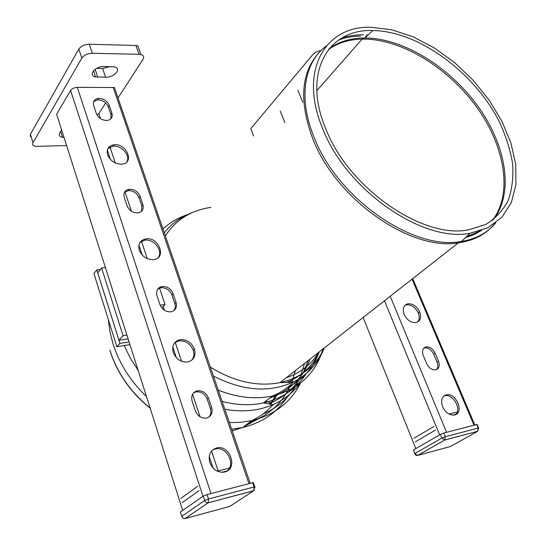 <?xml version="1.0" encoding="UTF-8"?>
<svg xmlns="http://www.w3.org/2000/svg" width="546" height="546" viewBox="0 0 546 546"><rect width="100%" height="100%" fill="white"/><g stroke="black" fill="none" stroke-linecap="round" stroke-linejoin="round"><path stroke-width="0.82" d="M253.644 135.988L250.791 128.638L312.681 54.73C314.83 52.436 317.601 51.065 320.993 50.607M452.463 415.117L455.849 414.284M448.976 414.018L457.214 411.991M415.335 441.864L435.339 430.125M413.902 438.315L433.852 426.501M477.224 424.727L476.678 424.508L443.748 433.06L440.335 434.439L413.534 449.938L414.789 453.617M477.634 431.32L450.341 446.553L417.779 455.384L444.724 440.049L477.73 431.265L478.187 428.064L445.263 436.718L444.724 440.049L441.844 438.097L414.967 453.508L417.431 455.507M413.534 449.938L415.329 454.675L416.359 455.446L417.526 455.48L444.819 439.987L477.73 431.265L478.61 427.975L478.187 428.064L476.678 424.508M478.719 428.289L477.095 424.413M443.748 433.06L445.263 436.718L441.844 438.097L440.335 434.439M105.596 77.218C114.414 77.573 122.236 68.373 114.285 66.837L104.252 66.489C95.175 66.086 87.483 75.505 95.591 76.925L105.596 77.218L102.621 68.482L96.608 68.4M110.156 66.571L102.621 68.482M61.63 129.921L59.719 133.094C58.627 135.244 59.562 136.657 62.51 137.319L64.032 137.462M66.605 145.564L35.674 146.383C32.999 145.816 32.112 144.588 33.013 142.697L81.845 58.094L78.822 49.051L30.426 134.261L33.013 142.697M31.402 137.442L30.139 136.07L30.426 134.261M78.822 49.051C81.02 46.014 84.507 44.403 89.291 44.219L92.356 53.262C87.565 53.474 84.064 55.085 81.845 58.094M92.356 53.262L139.059 54.293L135.92 45.495L89.291 44.219M135.92 45.495L137.742 45.727L140.882 54.511L139.059 54.293M118.011 97.946L143.079 59.255C144.376 56.941 143.646 55.358 140.882 54.511M159.35 287.53L165.042 304.538L161.841 307.958M160.176 305.187L165.042 304.538M105.433 267.601L101.631 268.004L97.754 272.918L118.953 340.24L123.082 335.722L126.925 335.142M101.631 268.004L123.082 335.722M128.105 338.848L118.953 340.24M199.133 490.588L182.118 502.716M197.72 486.24L180.767 498.464M229.409 468.12L217.226 471.123M227.177 470.973L221.806 472.297M180.473 512.496L180.344 512.093L203.146 496.157L207.077 494.553L252.655 482.719L253.726 482.998M252.655 482.719L254.115 486.977L253.713 490.731L208.156 502.818L208.524 498.962L254.115 486.977L255.194 487.244M203.146 496.157L205.248 501.76L206.593 502.723L208.156 502.818L185.162 518.523L183.067 518.161L181.702 516.359L204.586 500.559L208.524 498.962L207.077 494.553M184.855 518.639L229.757 506.422L253.713 490.731M181.852 516.755L180.344 512.093M129.955 344.663L116.858 346.703L93.932 273.58L96.792 269.936L100.416 269.547M129.095 341.96L119.915 343.379L116.858 346.703M96.792 269.936L119.915 343.379M322.911 129.184C298.027 70.755 325.143 25.28 371.43 27.3L391.994 29.846L413.336 36.916L434.548 48.068L454.77 62.756L473.211 80.33L489.141 100.095L501.904 121.273L510.926 143.025L515.731 164.448L515.943 184.596L511.363 202.484L501.972 217.151L488.001 227.675L469.956 233.279C422.754 242.711 346.567 190.267 322.911 129.184M325.989 129.293C301.87 72.85 327.907 28.672 372.782 30.542C418.407 31.04 474.208 72.161 499.249 121.608C505.828 135.729 510.278 149.672 512.592 163.452C513.574 176.863 512.134 189.128 508.285 200.252C503.023 210.442 495.461 218.543 485.606 224.556L468.14 229.934C422.42 238.943 348.921 188.302 325.989 129.293M276.733 394.178L271.144 402.655M270.331 403.685L269.922 404.19M256.654 419.635L244.54 426.098M150.17 408.19C130.665 392.513 117.254 373.321 109.937 350.621M417.499 322.126C419.492 319.826 419.744 316.762 418.27 312.933C415.376 307.282 411.459 304.586 406.517 304.839L404.893 305.385M404.177 314.448C402.286 308.695 403.528 305.139 407.91 303.781C412.858 303.528 416.782 306.231 419.683 311.896C421.621 317.615 420.4 321.185 416.025 322.611C411.049 322.904 407.098 320.181 404.177 314.448M474.836 425.02L446.56 432.33L390.213 296.266M455.357 414.742C462.169 409.732 452.996 393.4 444.772 395.782L443.802 396.082M442.608 406.75C440.533 400.471 441.762 396.505 446.28 394.847C456.053 392.137 464.762 413.104 454.559 414.994C449.597 415.479 445.611 412.728 442.608 406.75M436.39 369.608C438.015 367.731 438.22 365.219 437.018 362.087L433.66 354.115C431.422 349.699 428.412 347.625 424.631 347.891L423.812 348.136M423.252 355.473C421.737 350.894 422.679 348.034 426.085 346.887C429.866 346.621 432.876 348.703 435.128 353.125L438.493 361.111C440.042 365.697 439.12 368.598 435.715 369.806C431.913 370.106 428.883 368.018 426.617 363.534L423.252 355.473M96.942 114.851L98.84 113.623L105.651 102.935M57.391 116.598L56.634 114.223L70.584 90.418C71.97 88.561 74.208 87.537 77.286 87.353L114.435 87.537L250.225 483.347M174.126 310.456L175.246 307.801L175.273 305.248L171.915 294.874C169.704 289.885 166.045 287.51 160.954 287.749L157.651 289.203M156.995 295.7C155.828 290.745 157.528 287.681 162.08 286.5C167.178 286.268 170.843 288.65 173.062 293.646L176.051 302.457C177.266 307.425 175.587 310.538 171.021 311.8C165.888 312.08 162.203 309.684 159.964 304.607L156.995 295.7M191.639 360.299C193.919 357.507 194.451 354.142 193.229 350.198C190.281 343.523 185.476 340.411 178.822 340.854L174.72 342.697M173.266 352.545C171.676 345.714 173.928 341.427 180.009 339.687C186.671 339.243 191.482 342.369 194.437 349.051C196.103 355.821 193.891 360.135 187.81 361.971C181.095 362.469 176.242 359.329 173.266 352.545M250.082 483.387L209.603 493.898M227.122 471.014C236.131 464.093 226.324 445.843 215.349 448.928L212.387 450.136M209.794 462.53C208.026 454.982 210.312 450.116 216.646 447.938C230.187 444.287 238.506 469.335 224.508 472.051C217.772 472.843 212.865 469.669 209.794 462.53M208.845 417.124C210.893 414.796 211.404 411.93 210.367 408.531L207.159 399.058C204.873 393.823 201.181 391.427 196.075 391.871L193.482 392.949M192.131 401.208C190.847 395.748 192.574 392.274 197.318 390.786C202.423 390.342 206.129 392.745 208.422 397.986L211.636 407.48C212.981 412.953 211.268 416.482 206.511 418.065C201.372 418.557 197.645 416.141 195.331 410.817L192.131 401.208M126.884 161.807C130.685 155.514 121.383 145.031 113.049 146.212L107.835 148.676M110.927 118.789L110.94 114.626L108.333 106.92C106.231 102.348 102.648 100 97.577 99.877L93.653 101.617M141.544 211.282L141.837 205.958L139.046 197.72C136.896 192.95 133.279 190.588 128.194 190.636L124.481 192.308M158.279 257.507C163.404 250.805 153.829 238.527 144.806 240.185L139.988 242.444M109.289 105.433L111.903 113.152C112.913 117.281 111.316 119.717 107.112 120.468C102.006 120.373 98.396 118.011 96.273 113.37L93.68 105.576C92.718 101.46 94.328 99.058 98.519 98.369C103.597 98.498 107.187 100.853 109.289 105.433L108.333 106.92M107.603 154.825C106.286 149.167 108.429 145.816 114.032 144.765C126.699 143.052 134.937 163.206 121.847 164.141C115.158 164.128 110.408 161.022 107.603 154.825M140.097 196.348L142.888 204.6C144.001 209.125 142.363 211.875 137.974 212.865C132.855 212.947 129.204 210.565 127.034 205.719L124.256 197.386C123.198 192.875 124.85 190.165 129.225 189.25C134.309 189.203 137.933 191.571 140.097 196.348L139.046 197.72M139.291 250.239C137.845 244.028 140.042 240.24 145.884 238.868C158.838 236.595 167.069 258.162 153.679 259.616C146.97 259.848 142.178 256.722 139.291 250.239M95.106 69.322L97.754 77.157M319.376 52.307C300.962 72.174 298.785 101.03 312.831 138.882C335.933 199.283 410.619 251.269 458.306 242.888C474.003 240.69 486.145 234.248 494.731 223.573M366.796 36.193L365.383 36.132M366.639 34.821L368.175 34.896M495.782 222.795C487.585 232.773 476.18 238.971 461.568 241.387C414.018 251.14 337.64 198.819 314.182 137.51C297.836 98.178 304.074 62.121 326.296 46.001M342.001 37.94C348.696 35.79 355.89 34.732 363.588 34.753M360.517 36.084C352.743 36.241 345.509 37.524 338.82 39.933M324.413 347.85C315.868 366.134 301.078 377.73 280.037 382.63C257.439 386.964 234.207 381.797 210.353 367.124M165.336 235.899C176.01 219.656 191.209 210.155 210.92 207.391M466.421 236.698L480.651 230.74M493.25 219.779C514.045 193.625 506.524 146.826 479.054 107.835C451.562 68.782 406.285 39.653 367.806 38.029L364.912 37.974C350.996 37.954 339.093 41.516 329.204 48.655M328.494 49.529C337.878 42.868 349.071 39.394 362.08 39.114L366.728 39.148C405.118 40.738 450.259 69.697 477.743 108.593C505.207 147.44 512.865 194.13 492.349 220.447M481.599 230.412L473.962 234.671L465.363 237.722M318.693 352.334C311.268 364.469 300.443 372.952 286.22 377.784M277.975 393.557L270.7 404.313M295.386 370.598L291.885 382.077M290.868 384.534C282.739 402.873 268.816 415.574 249.092 422.638M304.559 363.411L300.402 376.679M298.601 380.637L295.209 386.773M295.14 386.875C287.537 399.044 276.849 408.053 263.083 413.916M308.156 360.592L303.433 372.413M298.3 380.876C291.462 390.431 282.453 397.7 271.273 402.682L268.318 403.89M310.087 359.077C302.969 378.037 289.523 391.038 269.751 398.082M319.137 351.986C313.186 368.209 302.361 380.221 286.65 388.008M319.451 351.74C313.527 364.209 304.299 373.676 291.776 380.139L286.309 382.562M324.208 348.007C318.407 362.967 308.306 374.201 293.891 381.715C269.956 393.059 243.127 391.168 213.411 376.044M164.271 232.808C171.676 223.464 180.985 216.728 192.206 212.612M323.068 348.901C315.615 373.696 298.717 389.414 272.386 396.048C255.303 399.597 237.257 397.625 218.243 390.137M162.94 228.924C169.799 222.645 177.689 217.984 186.623 214.947M306.067 373.737C296.451 388.8 282.248 398.532 263.465 402.941L263.465 402.941C250.464 405.726 236.684 405.214 222.113 401.412M305.931 373.88L305.753 374.228M299.829 383.606C292.943 392.745 284.043 399.74 273.143 404.6C258.736 410.845 242.622 412.407 224.815 409.288M303.487 376.385L302.491 378.835M300.539 383.06C290.636 402.47 274.358 415.001 251.713 420.645L240.793 422.331L229.381 422.597M138.131 370.352L130.385 358.251L124.154 345.57M286.957 397.529C276.685 412.803 261.93 422.795 242.683 427.511L231.661 429.238M146.492 396.628C130.48 381.217 119.281 363.5 112.886 343.489L109.842 331.381L108.279 319.355M259.732 418.113L243.461 426.917M150.089 407.944C130.596 392.185 117.192 372.945 109.869 350.218M419.683 311.896L418.27 312.933M435.128 353.125L433.66 354.115M438.493 361.111L437.018 362.087M280.207 111.05L284.882 122.693M363.138 317.492L415.813 448.621M297.898 90.363L302.771 102.211M384.473 300.764L439.639 434.834M412.039 279.156L473.996 425.204M171.915 294.874L173.062 293.646M194.437 349.051L193.229 350.198M208.422 397.986L207.159 399.058M211.636 407.48L210.367 408.531M107.316 150.123L110.415 159.452M138.909 245.127L142.233 255.119M172.789 346.99L176.344 357.691M209.186 456.449L213.029 467.997M98.84 113.623L100.505 118.612M109.766 146.348L115.315 162.967M124.891 191.632L131.422 211.186M141.332 240.875L147.277 258.674M163.24 306.47L164.523 310.319M175.17 342.199L181.538 361.275M192.554 394.267L200.075 416.796M211.52 451.051L218.147 470.898M111.903 113.152L110.94 114.626M142.888 204.6L141.837 205.958M176.051 302.457L174.891 303.672M56.634 114.223L182.705 510.442M70.584 90.418L202.989 496.266M77.286 87.353L210.968 493.509M113.193 87.408L248.949 483.647M95.591 76.925L93.502 70.734M62.51 137.319L60.667 131.518M183.456 518.372L185.114 518.536L208.238 502.757L253.794 490.67L254.757 486.834L253.289 482.575M232.207 430.828L242.683 427.511L251.713 420.645C259.8 416.946 266.946 411.602 273.143 404.6L263.465 402.941L272.386 396.048C280.692 392.656 287.865 387.878 293.891 381.715L288.916 382.418L280.037 382.63L458.306 242.888L461.568 241.387L469.956 233.279M372.782 30.542L364.912 37.974L362.08 39.114L316.816 90.663M265.8 401.146L271.273 402.682L269.854 404.177M291.776 380.139L289.23 382.391M407.91 303.781L406.517 304.839M446.28 394.847L444.772 395.782M426.085 346.887L424.631 347.891M412.694 278.644L474.822 424.986M162.08 286.5L160.954 287.749M180.009 339.687L178.822 340.854M216.646 447.938L215.349 448.928M197.318 390.786L196.075 391.871M98.519 98.369L97.577 99.877M114.032 144.765L113.049 146.212M129.225 189.25L128.194 190.636M145.884 238.868L144.806 240.185"/></g></svg>
